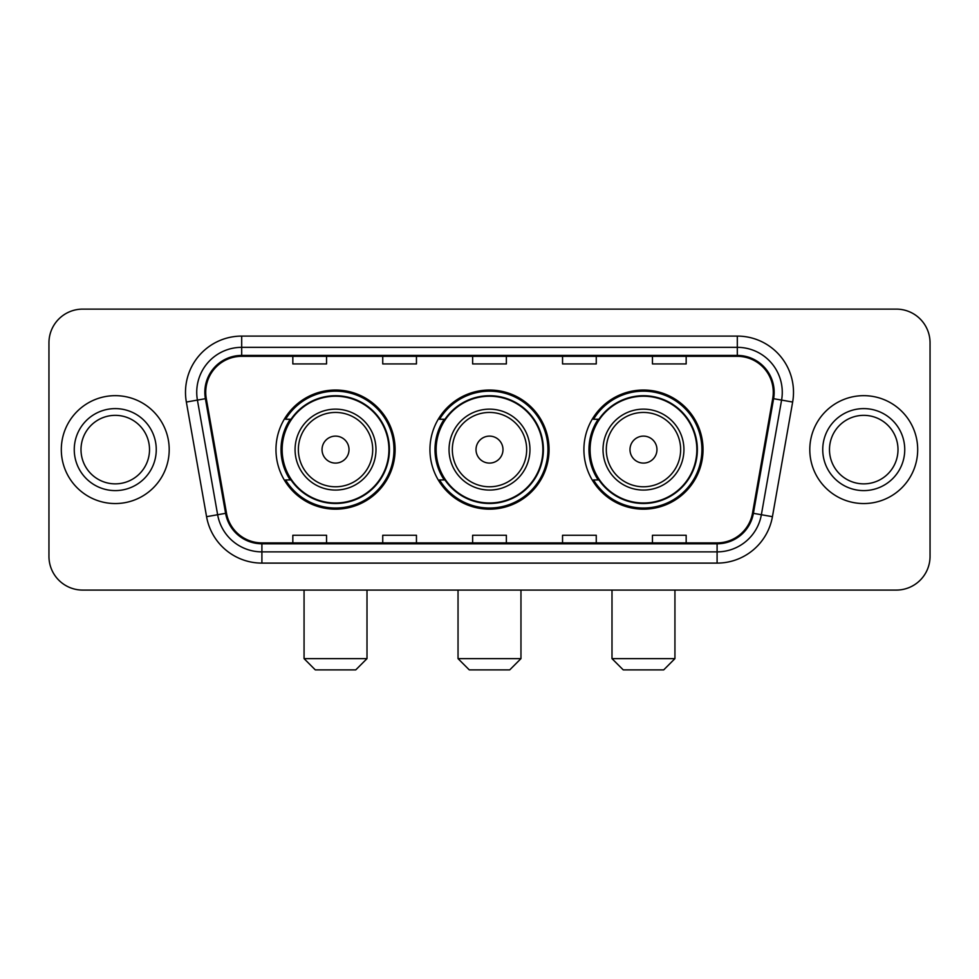 <?xml version="1.0" encoding="UTF-8"?>
<svg xmlns="http://www.w3.org/2000/svg" width="979" height="979" viewBox="0 0 979 979"><rect width="100%" height="100%" fill="white"/><g stroke="black" fill="none" stroke-linecap="round" stroke-linejoin="round"><path stroke-width="1.47" d="M583.9 449.606A59.56 59.56 0 0 0 643.472 509.166A59.56 59.56 0 0 0 703.032 449.606A59.56 59.56 0 0 0 643.472 390.034A59.56 59.56 0 0 0 583.9 449.606M429.94 449.606A59.56 59.56 0 0 0 489.5 509.166A59.56 59.56 0 0 0 549.06 449.606A59.56 59.56 0 0 0 489.5 390.034A59.56 59.56 0 0 0 429.94 449.606M275.968 449.606A59.56 59.56 0 0 0 335.528 509.166A59.56 59.56 0 0 0 395.1 449.606A59.56 59.56 0 0 0 335.528 390.034A59.56 59.56 0 0 0 275.968 449.606M290.249 479.943A54.506 54.506 0 0 1 290.249 419.257M444.221 479.943A54.506 54.506 0 0 1 444.221 419.257M598.193 479.943A54.506 54.506 0 0 1 598.193 419.257M48.95 342.834L48.95 556.366A33.714 33.714 0 0 0 82.664 590.08L896.336 590.08A33.714 33.714 0 0 0 930.05 556.366L930.05 342.834A33.714 33.714 0 0 0 896.336 309.119L82.664 309.119A33.714 33.714 0 0 0 48.95 342.834L48.95 556.366M61.31 449.606A53.943 53.943 0 0 0 115.253 503.549A53.943 53.943 0 0 0 169.208 449.606A53.943 53.943 0 0 0 115.253 395.663A53.943 53.943 0 0 0 61.31 449.606A53.943 53.943 0 0 0 115.253 503.549A53.943 53.943 0 0 0 169.208 449.606A53.943 53.943 0 0 0 115.253 395.663A53.943 53.943 0 0 0 61.31 449.606M809.792 449.606A53.943 53.943 0 0 0 863.747 503.549A53.943 53.943 0 0 0 917.69 449.606A53.943 53.943 0 0 0 863.747 395.663A53.943 53.943 0 0 0 809.792 449.606A53.943 53.943 0 0 0 863.747 503.549A53.943 53.943 0 0 0 917.69 449.606A53.943 53.943 0 0 0 863.747 395.663A53.943 53.943 0 0 0 809.792 449.606M205.725 392.285A35.966 35.966 0 0 1 241.691 356.319L737.309 356.319A35.966 35.966 0 0 1 772.725 398.526L752.508 513.167A35.966 35.966 0 0 1 717.093 542.88L261.907 542.88A35.966 35.966 0 0 1 226.492 513.167L206.275 398.526A35.966 35.966 0 0 1 205.725 392.285M204.831 392.285A36.859 36.859 0 0 0 205.394 398.686L225.598 513.326A36.859 36.859 0 0 0 261.907 543.786L717.093 543.786A36.859 36.859 0 0 0 753.402 513.326L773.606 398.686A36.859 36.859 0 0 0 737.309 355.426L241.691 355.426A36.859 36.859 0 0 0 204.831 392.285M186.353 402.039A56.195 56.195 0 0 1 241.691 336.091L737.309 336.091A56.195 56.195 0 0 1 792.647 402.039L772.431 516.679A56.195 56.195 0 0 1 717.093 563.109L261.907 563.109A56.195 56.195 0 0 1 206.569 516.679L186.353 402.039L197.415 400.093A44.948 44.948 0 0 1 241.691 347.337L737.309 347.337A44.948 44.948 0 0 1 781.585 400.093L761.368 514.721A44.948 44.948 0 0 1 717.093 551.875L261.907 551.875A44.948 44.948 0 0 1 217.632 514.721L197.415 400.093A44.948 44.948 0 0 1 196.742 392.285M896.336 309.119L82.664 309.119M82.664 590.08L896.336 590.08M930.05 556.366L930.05 342.834M753.402 513.326L761.368 514.721L781.585 400.093L792.647 402.039M472.637 356.319L472.637 363.931L506.363 363.931L506.363 356.319M382.74 356.319L382.74 363.931L416.454 363.931L416.454 356.319M292.831 356.319L292.831 363.931L326.545 363.931L326.545 356.319M562.546 356.319L562.546 363.931L596.26 363.931L596.26 356.319M652.455 356.319L652.455 363.931L686.169 363.931L686.169 356.319M506.363 542.88L506.363 535.268L472.637 535.268L472.637 542.88M416.454 542.88L416.454 535.268L382.74 535.268L382.74 542.88M326.545 542.88L326.545 535.268L292.831 535.268L292.831 542.88M596.26 542.88L596.26 535.268L562.546 535.268L562.546 542.88M686.169 542.88L686.169 535.268L652.455 535.268L652.455 542.88M149.518 449.606A34.253 34.253 0 0 0 115.253 415.353A34.253 34.253 0 0 0 81 449.606A34.253 34.253 0 0 0 115.253 483.859A34.253 34.253 0 0 0 149.518 449.606A34.253 34.253 0 0 1 115.253 483.859A34.253 34.253 0 0 1 81 449.606M355.756 669.881L315.299 669.881L304.065 658.634L367.003 658.634L355.756 669.881M349.013 449.606A13.486 13.486 0 0 0 335.528 436.12A13.486 13.486 0 0 0 322.042 449.606A13.486 13.486 0 0 0 335.528 463.091A13.486 13.486 0 0 0 349.013 449.606M375.985 449.606A40.457 40.457 0 0 0 335.528 409.149A40.457 40.457 0 0 0 295.071 449.606A40.457 40.457 0 0 0 335.528 490.063A40.457 40.457 0 0 0 375.985 449.606A40.457 40.457 0 0 1 335.528 490.063A40.457 40.457 0 0 1 295.071 449.606M388.92 449.606A53.38 53.38 0 0 0 335.528 396.226A53.38 53.38 0 0 0 282.148 449.606A53.38 53.38 0 0 0 335.528 502.986A53.38 53.38 0 0 0 388.92 449.606M393.974 449.606A58.446 58.446 0 0 1 285.587 479.943L291.008 479.943A53.882 53.882 0 0 0 371.188 490.014A53.882 53.882 0 0 0 371.188 409.198A53.882 53.882 0 0 0 291.008 419.257L285.587 419.257A58.446 58.446 0 0 1 393.974 449.606M509.729 669.881L469.271 669.881L458.037 658.634L520.963 658.634L509.729 669.881M502.986 449.606A13.486 13.486 0 0 0 489.5 436.12A13.486 13.486 0 0 0 476.014 449.606A13.486 13.486 0 0 0 489.5 463.091A13.486 13.486 0 0 0 502.986 449.606M529.957 449.606A40.457 40.457 0 0 0 489.5 409.149A40.457 40.457 0 0 0 449.043 449.606A40.457 40.457 0 0 0 489.5 490.063A40.457 40.457 0 0 0 529.957 449.606A40.457 40.457 0 0 1 489.5 490.063A40.457 40.457 0 0 1 449.043 449.606M542.88 449.606A53.38 53.38 0 0 0 489.5 396.226A53.38 53.38 0 0 0 436.12 449.606A53.38 53.38 0 0 0 489.5 502.986A53.38 53.38 0 0 0 542.88 449.606M547.946 449.606A58.446 58.446 0 0 1 439.559 479.943L444.968 479.943A53.882 53.882 0 0 0 525.148 490.014A53.882 53.882 0 0 0 525.148 409.198A53.882 53.882 0 0 0 444.968 419.257L439.559 419.257A58.446 58.446 0 0 1 547.946 449.606M663.701 669.881L623.244 669.881L611.997 658.634L674.935 658.634L663.701 669.881M656.958 449.606A13.486 13.486 0 0 0 643.472 436.12A13.486 13.486 0 0 0 629.986 449.606A13.486 13.486 0 0 0 643.472 463.091A13.486 13.486 0 0 0 656.958 449.606M683.929 449.606A40.457 40.457 0 0 0 643.472 409.149A40.457 40.457 0 0 0 603.015 449.606A40.457 40.457 0 0 0 643.472 490.063A40.457 40.457 0 0 0 683.929 449.606A40.457 40.457 0 0 1 643.472 490.063A40.457 40.457 0 0 1 603.015 449.606M696.852 449.606A53.38 53.38 0 0 0 643.472 396.226A53.38 53.38 0 0 0 590.08 449.606A53.38 53.38 0 0 0 643.472 502.986A53.38 53.38 0 0 0 696.852 449.606M701.906 449.606A58.446 58.446 0 0 1 593.519 479.943L598.94 479.943A53.882 53.882 0 0 0 679.12 490.014A53.882 53.882 0 0 0 679.12 409.198A53.882 53.882 0 0 0 598.94 419.257L593.519 419.257A58.446 58.446 0 0 1 701.906 449.606M898 449.606A34.253 34.253 0 0 0 863.747 415.353A34.253 34.253 0 0 0 829.482 449.606A34.253 34.253 0 0 0 863.747 483.859A34.253 34.253 0 0 0 898 449.606A34.253 34.253 0 0 1 863.747 483.859A34.253 34.253 0 0 1 829.482 449.606M737.309 336.091L737.309 355.426M197.415 400.093L205.394 398.686M261.907 563.109L261.907 543.786M717.093 543.786L717.093 563.109M206.569 516.679L225.598 513.326M773.606 398.686L781.585 400.093M241.691 336.091L241.691 355.426M761.368 514.721L772.431 516.679M156.261 449.606A40.996 40.996 0 0 0 115.253 408.61A40.996 40.996 0 0 0 74.257 449.606A40.996 40.996 0 0 0 115.253 490.601A40.996 40.996 0 0 0 156.261 449.606M372.705 449.606A37.165 37.165 0 0 0 335.528 412.44A37.165 37.165 0 0 0 298.362 449.606A37.165 37.165 0 0 0 335.528 486.771A37.165 37.165 0 0 0 372.705 449.606M526.665 449.606A37.165 37.165 0 0 0 489.5 412.44A37.165 37.165 0 0 0 452.335 449.606A37.165 37.165 0 0 0 489.5 486.771A37.165 37.165 0 0 0 526.665 449.606M680.638 449.606A37.165 37.165 0 0 0 643.472 412.44A37.165 37.165 0 0 0 606.295 449.606A37.165 37.165 0 0 0 643.472 486.771A37.165 37.165 0 0 0 680.638 449.606M904.743 449.606A40.996 40.996 0 0 0 863.747 408.61A40.996 40.996 0 0 0 822.739 449.606A40.996 40.996 0 0 0 863.747 490.601A40.996 40.996 0 0 0 904.743 449.606M367.003 590.08L367.003 658.634M304.065 590.08L304.065 658.634M520.963 590.08L520.963 658.634M458.037 590.08L458.037 658.634M674.935 590.08L674.935 658.634M611.997 590.08L611.997 658.634"/></g></svg>
